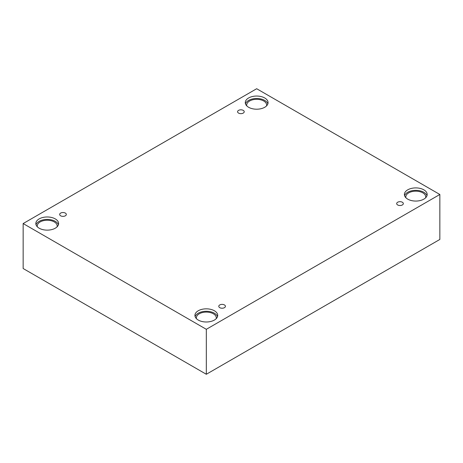 <?xml version="1.0" encoding="UTF-8"?>
<svg xmlns="http://www.w3.org/2000/svg" width="463" height="463" viewBox="0 0 463 463"><rect width="100%" height="100%" fill="white"/><g stroke="black" fill="none" stroke-linecap="round" stroke-linejoin="round"><path stroke-width="0.69" d="M206.324 374.272L439.85 239.446L439.85 194.483L256.676 88.728L23.15 223.554L23.15 268.517L206.324 374.272L206.324 329.309L439.85 194.483M238.549 110.379A3.322 1.916 180 0 1 242.172 109.962A3.322 1.916 180 0 1 244.221 111.733A3.322 1.916 180 0 1 240.899 113.649A3.322 1.916 180 0 1 237.577 111.733A3.322 1.916 180 0 1 238.549 110.379M23.15 223.554L206.324 329.309M60.641 213.09A3.322 1.916 180 0 1 64.264 212.673A3.322 1.916 180 0 1 66.319 214.444A3.322 1.916 180 0 1 62.991 216.366A3.322 1.916 180 0 1 59.669 214.444A3.322 1.916 180 0 1 60.641 213.09M219.751 304.949A3.322 1.916 180 0 1 223.374 304.532A3.322 1.916 180 0 1 225.423 306.303A3.322 1.916 180 0 1 222.101 308.225A3.322 1.916 180 0 1 218.779 306.303A3.322 1.916 180 0 1 219.751 304.949M397.659 202.238A3.322 1.916 180 0 1 401.276 201.822A3.322 1.916 180 0 1 403.331 203.593A3.322 1.916 180 0 1 400.009 205.514A3.322 1.916 180 0 1 396.681 203.593A3.322 1.916 180 0 1 397.659 202.238M39.164 218.901A11.396 6.58 180 0 1 51.578 217.477A11.396 6.58 180 0 1 58.61 223.554A11.396 6.58 180 0 1 47.22 230.134A11.396 6.58 180 0 1 35.825 223.554A11.396 6.58 180 0 1 39.164 218.901M248.619 97.971A11.396 6.58 180 0 1 261.034 96.547A11.396 6.58 180 0 1 268.065 102.624A11.396 6.58 180 0 1 256.676 109.204A11.396 6.58 180 0 1 245.28 102.624A11.396 6.58 180 0 1 248.619 97.971M407.724 189.836A11.396 6.58 180 0 1 420.144 188.406A11.396 6.58 180 0 1 427.175 194.483A11.396 6.58 180 0 1 415.78 201.064A11.396 6.58 180 0 1 404.39 194.483A11.396 6.58 180 0 1 407.724 189.836M198.268 310.76A11.396 6.58 180 0 1 210.682 309.336A11.396 6.58 180 0 1 217.72 315.413A11.396 6.58 180 0 1 206.324 321.993A11.396 6.58 180 0 1 194.935 315.413A11.396 6.58 180 0 1 198.268 310.76M196.468 318.712A9.966 5.753 180 0 1 196.358 317.855A9.966 5.753 180 0 1 202.51 312.537A9.966 5.753 180 0 1 213.374 313.787A9.966 5.753 180 0 1 216.296 317.855A9.966 5.753 180 0 1 216.18 318.712M217.517 316.634A11.396 6.58 0 0 0 209.687 311.57A11.396 6.58 0 0 0 198.268 313.202A11.396 6.58 0 0 0 195.131 316.634M405.924 197.782A9.966 5.753 180 0 1 405.814 196.925A9.966 5.753 180 0 1 411.966 191.607A9.966 5.753 180 0 1 422.829 192.857A9.966 5.753 180 0 1 425.752 196.925A9.966 5.753 180 0 1 425.642 197.782M426.979 195.704A11.396 6.58 0 0 0 419.142 190.64A11.396 6.58 0 0 0 407.724 192.272A11.396 6.58 0 0 0 404.587 195.704M246.82 105.923A9.966 5.753 180 0 1 246.704 105.066A9.966 5.753 180 0 1 252.862 99.748A9.966 5.753 180 0 1 263.725 100.998A9.966 5.753 180 0 1 266.642 105.066A9.966 5.753 180 0 1 266.532 105.923M267.869 103.845A11.396 6.58 0 0 0 260.032 98.781A11.396 6.58 0 0 0 248.619 100.413A11.396 6.58 0 0 0 245.483 103.845M37.358 226.853A9.966 5.753 180 0 1 37.248 225.996A9.966 5.753 180 0 1 43.4 220.677A9.966 5.753 180 0 1 54.269 221.927A9.966 5.753 180 0 1 57.186 225.996A9.966 5.753 180 0 1 57.076 226.853M58.413 224.775A11.396 6.58 0 0 0 50.577 219.711A11.396 6.58 0 0 0 39.164 221.343A11.396 6.58 0 0 0 36.021 224.775"/></g></svg>
